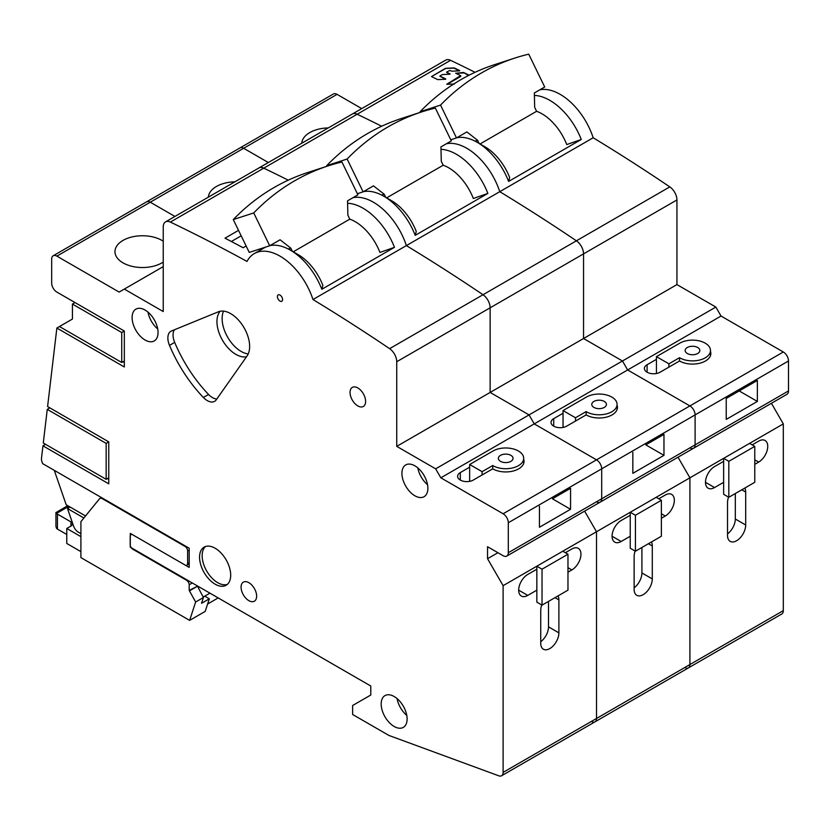 <?xml version="1.0" encoding="UTF-8"?>
<svg xmlns="http://www.w3.org/2000/svg" width="830" height="830" viewBox="0 0 830 830"><rect width="100%" height="100%" fill="white"/><g stroke="black" fill="none" stroke-linecap="round" stroke-linejoin="round"><path stroke-width="1.25" d="M689.906 447.868A7.335 4.233 -120 0 0 693.579 448.231L786.985 394.302A7.335 4.233 60 0 0 788.5 390.94L695.104 444.87A7.335 4.233 60 0 1 693.579 448.231A7.335 4.233 -120 0 0 695.104 444.87L601.698 498.789A7.335 4.233 60 0 1 600.183 502.15A7.335 4.233 -120 0 0 601.698 498.789L601.698 468.836A7.335 4.233 -120 0 0 596.511 459.841L534.24 423.891L529.052 414.907L490.136 392.445L490.136 307.806A11.008 6.36 -120 0 0 483.019 294.733A11.008 6.36 60 0 1 490.136 307.806L583.542 253.876A11.008 6.36 -120 0 0 576.414 240.814A11.008 6.36 60 0 1 583.542 253.876L676.938 199.957L676.938 284.597L583.542 338.515L583.542 253.876L583.542 338.515L490.136 392.445L396.74 446.364L396.74 361.724A11.008 6.36 -120 0 0 389.612 348.662A1834.549 1059.184 -120 0 0 312.972 299.537A51.367 29.662 -120 0 0 279.99 256.128A51.367 29.662 -120 0 0 254.302 253.586A51.367 29.662 -120 0 0 247.008 261.45A1834.549 1059.184 -120 0 0 170.368 222.077A11.008 6.36 -120 0 0 165.523 221.88A11.008 6.36 -120 0 0 163.24 226.922L163.24 311.551L124.324 289.089L119.136 292.077L56.865 256.128A7.335 4.233 -120 0 0 53.193 255.765A7.335 4.233 -120 0 0 51.678 259.126L51.678 283.092A7.335 4.233 -120 0 0 56.865 292.087L124.324 331.025L124.324 366.974L56.865 328.037L47.59 406.565L108.751 441.871L108.751 483.817L42.953 445.824L41.5 458.16A7.335 4.233 -120 0 0 42.008 461.885L42.6 463.596L189.188 548.225L189.188 567.398L130.289 533.4L130.289 547.178L370.792 686.026L370.792 695.021L352.636 705.5L352.636 714.495L388.492 735.193A7.335 4.233 -120 0 0 389.415 735.629L498.851 775.832A7.335 4.233 -120 0 0 501.59 775.76A7.335 4.233 -120 0 0 503.115 772.398L503.115 585.669L487.542 558.704L487.542 546.721L503.115 555.706A7.335 4.233 -120 0 0 506.777 556.079A7.335 4.233 -120 0 0 508.302 552.718L508.302 522.755A7.335 4.233 -120 0 0 503.115 513.77L440.844 477.821L435.657 468.836L396.74 446.364M685.653 667.984A7.335 4.233 -120 0 0 688.392 667.911L781.787 613.992A7.335 4.233 60 0 0 783.313 610.631L689.906 664.55A7.335 4.233 60 0 1 688.392 667.911A7.335 4.233 -120 0 0 689.906 664.55L596.511 718.479A7.335 4.233 60 0 1 594.996 721.841A7.335 4.233 -120 0 0 596.511 718.479L596.511 531.75L503.115 585.669M584.611 511.135L596.511 531.75L584.611 511.135M788.5 360.988A7.335 4.233 60 0 0 783.313 351.993L596.511 459.841A7.335 4.233 60 0 1 601.698 468.836L695.104 414.907A7.335 4.233 -120 0 0 689.906 405.922A7.335 4.233 60 0 1 695.104 414.907L788.5 360.988L788.5 390.94M783.313 351.993L721.042 316.043L715.854 307.058L622.459 360.988L627.646 369.973L689.906 405.922L627.646 369.973L622.459 360.988L529.052 414.907L534.24 423.891L440.844 477.821M539.832 89.816A51.367 29.662 60 0 1 560.188 94.361A51.367 29.662 60 0 1 593.17 137.759L499.764 191.689A1834.549 1059.184 60 0 1 576.414 240.814A1834.549 1059.184 -120 0 0 499.764 191.689A51.367 29.662 -120 0 0 466.792 148.28A51.367 29.662 -120 0 0 446.426 143.735A51.367 29.662 60 0 1 466.792 148.28A51.367 29.662 60 0 1 499.764 191.689L406.368 245.607A51.367 29.662 -120 0 0 373.386 202.209A51.367 29.662 -120 0 0 353.03 197.665A51.367 29.662 60 0 1 373.386 202.209A51.367 29.662 60 0 1 406.368 245.607A1834.549 1059.184 60 0 1 483.019 294.733A1834.549 1059.184 -120 0 0 406.368 245.607L312.972 299.537M170.368 222.077L263.764 168.158A1834.549 1059.184 60 0 1 288.259 180.162A1834.549 1059.184 -120 0 0 263.764 168.158A11.008 6.36 -120 0 0 258.919 167.951A11.008 6.36 60 0 1 263.764 168.158L357.159 114.229A1834.549 1059.184 60 0 1 381.655 126.243A1834.549 1059.184 -120 0 0 357.159 114.229A11.008 6.36 -120 0 0 352.314 114.032A11.008 6.36 60 0 1 357.159 114.229L450.565 60.31A1834.549 1059.184 60 0 1 475.051 72.314M56.865 256.128L150.272 202.209L174.933 216.443L150.272 202.209A7.335 4.233 -120 0 0 146.599 201.846A7.335 4.233 60 0 1 150.272 202.209L243.667 148.28A7.335 4.233 -120 0 0 239.995 147.916A7.335 4.233 60 0 1 243.667 148.28L337.063 94.361L361.724 108.595M75.032 302.566L72.438 304.07L121.73 332.529L121.73 362.482L59.459 326.532L56.865 328.037M47.258 409.366L106.157 443.376L106.157 479.325L43.285 443.023L47.258 409.366L49.852 407.872M42.953 445.824L45.546 444.33M282.584 299.568A3.673 2.117 60 0 1 281.827 301.249A3.673 2.117 60 0 1 279.99 301.072A3.673 2.117 60 0 1 277.396 296.569A3.673 2.117 60 0 1 278.154 294.899A3.673 2.117 60 0 1 279.99 295.075A3.673 2.117 60 0 1 282.584 299.568M414.896 495.79A18.343 10.593 60 0 1 402.913 479.626A18.343 10.593 60 0 1 405.725 464.925A18.343 10.593 60 0 1 414.896 465.838A18.343 10.593 60 0 1 426.89 482.002A18.343 10.593 60 0 1 424.068 496.703A18.343 10.593 60 0 1 414.896 495.79M145.074 340.02A18.343 10.593 60 0 1 133.091 323.845A18.343 10.593 60 0 1 135.902 309.144A18.343 10.593 60 0 1 145.074 310.057A18.343 10.593 60 0 1 157.067 326.221A18.343 10.593 60 0 1 154.256 340.923A18.343 10.593 60 0 1 145.074 340.02M394.146 726.478A18.343 10.593 60 0 1 382.163 710.304A18.343 10.593 60 0 1 384.975 695.602A18.343 10.593 60 0 1 394.146 696.515A18.343 10.593 60 0 1 406.129 712.679A18.343 10.593 60 0 1 403.318 727.381A18.343 10.593 60 0 1 394.146 726.478M357.823 405.922A11.008 6.36 60 0 1 350.634 396.221A11.008 6.36 60 0 1 352.314 387.403A11.008 6.36 60 0 1 357.823 387.942A11.008 6.36 60 0 1 365.013 397.643A11.008 6.36 60 0 1 363.322 406.461A11.008 6.36 60 0 1 357.823 405.922M248.855 600.65A11.008 6.36 60 0 1 241.665 590.95A11.008 6.36 60 0 1 243.356 582.131A11.008 6.36 60 0 1 248.855 582.67A11.008 6.36 60 0 1 256.045 592.371A11.008 6.36 60 0 1 254.364 601.2A11.008 6.36 60 0 1 248.855 600.65M215.126 584.175A22.016 12.709 60 0 1 200.746 564.774A22.016 12.709 60 0 1 204.118 547.136A22.016 12.709 60 0 1 215.126 548.225A22.016 12.709 60 0 1 229.505 567.627A22.016 12.709 60 0 1 226.134 585.264A22.016 12.709 60 0 1 215.126 584.175M247.101 355.925L216.267 399.801A14.681 8.476 60 0 1 214.617 401.326A14.681 8.476 60 0 1 207.272 400.6A14.681 8.476 60 0 1 203.371 397.466A102.733 59.314 60 0 1 169.496 345.384A14.681 8.476 60 0 1 170.897 331.263A14.681 8.476 60 0 1 171.499 330.973L218.394 311.79A26.788 15.469 60 0 1 230.699 313.647A26.788 15.469 60 0 1 249.633 346.452A26.788 15.469 60 0 1 247.101 355.925M107.454 478.568L108.751 479.325M106.157 443.376L108.751 441.871M106.157 479.325L108.751 477.821M123.027 361.735L124.324 362.482M121.73 332.529L124.324 331.025M72.438 304.07L72.438 319.042L59.459 326.532M121.73 362.482L124.324 360.988M163.24 262.072A27.515 15.884 180 0 1 161.943 262.871A27.515 15.884 180 0 1 123.027 262.871A27.515 15.884 180 0 1 114.965 251.635A27.515 15.884 180 0 1 123.027 240.41A27.515 15.884 180 0 1 161.943 240.41A27.515 15.884 180 0 1 163.24 241.208M163.24 266.617L124.324 289.089M246.147 246.012L243.138 247.745A1834.549 1059.184 60 0 0 224.992 238.179L238.532 230.367M270.009 245.597A51.367 29.662 60 0 1 290.365 250.141L290.365 250.141A51.367 29.662 60 0 1 321.822 289.276L394.468 247.33A51.367 29.662 -120 0 0 363.011 208.195A51.367 29.662 -120 0 0 347.594 203.267M254.302 253.586L264.687 247.599A51.367 29.662 60 0 1 265.6 247.101M394.468 247.33L379.943 252.424A40.359 23.302 -120 0 0 349.804 219.151A40.359 23.302 60 0 1 379.943 252.424M290.365 250.141L298.146 254.634A40.359 23.302 60 0 1 322.87 285.375L321.822 289.276M241.188 235.813L231.352 241.499M396.74 361.724L490.136 307.806L490.136 392.445L529.052 414.907L435.657 468.836M523.689 459.239A18.343 10.593 180 0 1 524.052 461.345A18.343 10.593 180 0 1 518.677 468.836A18.343 10.593 180 0 1 492.73 468.836L473.276 480.072A9.171 5.291 180 0 1 460.308 480.072A9.171 5.291 180 0 1 457.621 476.327A9.171 5.291 180 0 1 460.308 472.581L469.645 467.186M539.438 506.279L539.438 527.247L570.563 509.278L570.563 488.31L552.407 498.789L570.563 509.278M497.927 552.718L487.542 558.704M527.756 595.401L518.677 590.161A12.844 7.418 -60 0 0 521.333 596.044A12.844 7.418 -60 0 0 527.756 595.401L536.844 590.161L536.844 602.144L542.032 605.143L567.969 590.161L567.969 554.212L542.032 569.193L542.032 605.143M518.677 590.161A12.844 7.418 -60 0 1 527.756 574.433L536.844 569.193L536.844 590.161M542.032 569.193L536.844 566.195L536.844 569.193M567.969 572.192L571.86 569.94A12.844 7.418 -60 0 0 580.948 554.212A12.844 7.418 -60 0 0 578.282 548.34A12.844 7.418 -60 0 0 571.86 548.972L565.375 552.718M558.019 595.909A12.844 7.418 -60 0 1 558.891 599.903L558.891 632.854A12.844 7.418 -60 0 1 549.813 648.583A12.844 7.418 -60 0 1 543.391 649.216A12.844 7.418 -60 0 1 540.735 643.343L540.735 610.382A12.844 7.418 -60 0 1 541.751 604.977M562.782 551.213L567.969 554.212M540.735 641.735A12.844 7.418 120 0 0 548.516 626.858L548.516 601.397M54.272 470.33L66.203 504.785L85.542 515.949M83.892 517.993L67.5 508.531L70.094 507.037M67.5 508.531L73.59 526.106A7.335 4.233 -120 0 0 78.238 532.103L80.904 533.649M209.938 593.16L203.194 597.061M469.645 481.358L469.645 464.489L492.989 451.012A17.98 10.375 0 0 1 518.418 451.012A17.98 10.375 0 0 1 523.689 458.347A17.98 10.375 0 0 1 518.418 465.692A17.98 10.375 0 0 1 492.74 465.537L492.74 468.836M482.095 474.978L482.095 471.679L469.645 464.489M492.74 465.537L482.095 471.679M510.896 455.348A7.335 4.233 180 0 1 513.044 458.347A7.335 4.233 180 0 1 510.896 461.345A7.335 4.233 180 0 1 500.521 461.345A7.335 4.233 180 0 1 498.363 458.347A7.335 4.233 180 0 1 500.521 455.348A7.335 4.233 180 0 1 510.896 455.348M417.832 467.913A18.343 10.593 -120 0 0 427.533 484.73M148.01 312.132A18.343 10.593 -120 0 0 157.71 328.95M397.072 698.59A18.343 10.593 -120 0 0 406.783 715.408M205.498 546.514A22.016 12.709 -120 0 0 203.713 564.462A22.016 12.709 -120 0 0 217.719 582.681A22.016 12.709 -120 0 0 227.358 584.382M246.51 356.765A26.788 15.469 60 0 1 235.886 354.389A26.788 15.469 60 0 1 219.172 333.172A26.788 15.469 60 0 1 220.147 311.271M174.466 329.759A14.681 8.476 -120 0 0 174.684 342.385A102.733 59.314 -120 0 0 208.558 394.478A14.681 8.476 -120 0 0 212.47 397.612A14.681 8.476 -120 0 0 216.817 399.012M223.54 311.136A26.788 15.469 -120 0 0 241.074 351.401A26.788 15.469 -120 0 0 248.232 353.912M293.239 251.801L349.804 219.151L347.884 215.198L347.531 200.829L357.917 194.843L341.939 162.016A266.025 215.582 72 0 0 328.234 165.855A266.025 215.582 72 0 0 294.608 180.836A266.025 215.582 72 0 0 253.731 212.937L269.698 245.773L280.084 239.777L290.801 248.149L292.316 251.262M322.87 285.375A40.359 23.302 -120 0 0 294.494 252.797M269.698 245.773L249.259 252.413L233.282 219.577A266.025 215.582 -108 0 1 274.159 187.476A266.025 215.582 -108 0 1 307.795 172.495L328.234 165.855M262.643 248.772L262 248.274M288.249 248.99L290.801 248.149M233.282 219.577L253.731 212.937M102.443 498.747A5.136 2.967 -120 0 0 99.88 498.488A5.136 2.967 -120 0 0 99.382 498.913L80.904 521.665L80.904 557.615L189.634 620.384L195.652 602.009L189.188 590.4L189.188 584.777A3.673 2.117 -120 0 0 186.584 580.284L132.779 549.211A3.673 2.117 60 0 1 130.186 544.719L130.186 536.336A3.673 2.117 60 0 1 130.943 534.655A3.673 2.117 60 0 1 132.779 534.831L185.028 565.002A3.673 2.117 -120 0 0 186.864 565.178A3.673 2.117 -120 0 0 187.632 563.508L187.632 550.923A3.673 2.117 -120 0 0 185.028 546.43L102.443 498.747L102.962 498.446M189.707 590.701L197.488 586.208L189.188 590.4M197.488 586.208L203.433 597.517L201.545 603.296L209.326 598.803L204.751 596.158M57.436 512.899C55.755 512.224 55.454 512.39 56.544 513.417A5.136 2.967 0 0 0 57.436 514.102L70.924 521.894A5.136 2.967 180 0 1 72.428 523.989A5.136 2.967 180 0 1 70.924 526.085L66.773 528.482L80.904 536.637M66.773 534.468L57.436 529.084A5.136 2.967 180 0 1 56.544 528.388L55.932 526.407L55.932 512.577L67.78 505.688M80.904 551.618L66.773 543.463L66.773 528.482M189.634 620.384L205.207 611.399L209.326 598.803M218.176 597.911L207.625 604.012M195.652 602.009L203.433 597.517M783.313 610.631L783.313 423.902L689.906 477.821L678.017 457.216L689.906 477.821L689.906 664.55L689.906 477.821L596.511 531.75L596.511 718.479L503.115 772.398M695.104 444.87L695.104 414.907L695.104 444.87M622.459 360.988L583.542 338.515L622.459 360.988M268.329 162.524L243.667 148.28L268.329 162.524M503.115 513.77L596.511 459.841L534.24 423.891L721.042 316.043M508.302 552.718L601.698 498.789L601.698 468.836L508.302 522.755M596.511 501.787A7.335 4.233 -120 0 0 600.183 502.15L506.777 556.079M592.247 721.913A7.335 4.233 -120 0 0 594.996 721.841L501.59 775.76M208.382 197.135A27.515 15.884 180 0 1 216.423 186.48A27.515 15.884 180 0 1 234.869 181.843M363.405 191.668A51.367 29.662 60 0 1 383.771 196.212L383.771 196.212A51.367 29.662 60 0 1 415.218 235.347L487.864 193.411A51.367 29.662 -120 0 0 456.407 154.276A51.367 29.662 -120 0 0 440.989 149.338M357.502 194.002L358.083 193.67A51.367 29.662 60 0 1 359.006 193.172M487.864 193.411L473.339 198.505A40.359 23.302 -120 0 0 443.199 165.222A40.359 23.302 60 0 1 473.339 198.505M383.771 196.212L391.553 200.704A40.359 23.302 60 0 1 416.266 231.456L415.218 235.347M617.084 405.31A18.343 10.593 180 0 1 617.447 407.416A18.343 10.593 180 0 1 612.073 414.907A18.343 10.593 180 0 1 586.136 414.907L566.672 426.143A9.171 5.291 180 0 1 553.703 426.143A9.171 5.291 180 0 1 551.016 422.397A9.171 5.291 180 0 1 553.703 418.652L563.041 413.257M632.834 452.36L632.834 473.328L663.969 455.348L663.969 434.381L645.802 444.87L663.969 455.348M621.162 541.482L612.073 536.242A12.844 7.418 -60 0 0 614.74 542.115A12.844 7.418 -60 0 0 621.162 541.482L630.24 536.242L630.24 548.225L635.427 551.213L661.375 536.242L661.375 500.293L635.427 515.264L635.427 551.213M612.073 536.242A12.844 7.418 -60 0 1 621.162 520.514L630.24 515.264L630.24 536.242M635.427 515.264L630.24 512.276L630.24 515.264M661.375 518.262L665.266 516.021A12.844 7.418 -60 0 0 674.344 500.293A12.844 7.418 -60 0 0 671.688 494.41A12.844 7.418 -60 0 0 665.266 495.043L658.781 498.789M651.415 541.99A12.844 7.418 -60 0 1 652.287 545.974L652.287 578.925A12.844 7.418 -60 0 1 643.209 594.654A12.844 7.418 -60 0 1 636.786 595.297A12.844 7.418 -60 0 1 634.13 589.414L634.13 556.463A12.844 7.418 -60 0 1 635.147 551.058M656.188 497.295L661.375 500.293M634.13 587.806A12.844 7.418 120 0 0 641.912 572.939L641.912 547.478M563.041 427.429L563.041 410.57L586.395 397.082A17.98 10.375 0 0 1 611.814 397.082A17.98 10.375 0 0 1 617.084 404.428A17.98 10.375 0 0 1 611.814 411.763A17.98 10.375 0 0 1 586.136 411.607L586.136 414.907M575.501 421.049L575.501 417.76L563.041 410.57M586.136 411.607L575.501 417.76M604.292 401.43A7.335 4.233 180 0 1 606.44 404.428A7.335 4.233 180 0 1 604.292 407.416A7.335 4.233 180 0 1 593.917 407.416A7.335 4.233 180 0 1 591.769 404.428A7.335 4.233 180 0 1 593.917 401.43A7.335 4.233 180 0 1 604.292 401.43M386.645 197.872L443.199 165.222L441.28 161.279L440.938 146.91L451.313 140.913L435.345 108.087A266.025 215.582 72 0 0 421.64 111.925A266.025 215.582 72 0 0 388.004 126.917A266.025 215.582 72 0 0 347.127 159.018L363.104 191.844L373.479 185.858L384.207 194.23L385.711 197.343M416.266 231.456A40.359 23.302 -120 0 0 387.89 198.868M326.979 166.259L326.688 165.658A266.025 215.582 -108 0 1 367.565 133.557A266.025 215.582 -108 0 1 401.191 118.566L421.64 111.925M381.644 195.06L384.207 194.23M357.367 193.712L363.104 191.844M326.688 165.658L347.127 159.018M771.412 403.287L783.313 423.902M715.854 307.058L676.938 284.597M593.17 137.759A1834.549 1059.184 60 0 1 669.81 186.885A11.008 6.36 60 0 1 676.938 199.957M165.523 221.88L445.72 60.113A11.008 6.36 60 0 1 450.565 60.31M53.193 255.765L333.401 93.998A7.335 4.233 60 0 1 337.063 94.361M301.788 143.206A27.515 15.884 180 0 1 309.829 132.561A27.515 15.884 180 0 1 328.275 127.913M459.633 70.82L459.623 70.55A1834.549 1059.184 -120 0 0 454.238 67.915L445.513 68.319L431.527 76.568M459.353 70.892L451.53 71.162A1834.549 1059.184 -120 0 0 449.974 70.405L446.758 71.982M450.036 74.129L450.026 73.86A1834.549 1059.184 -120 0 0 446.758 72.262L446.654 72.127M449.767 74.202L442.411 74.576L440.045 75.852M445.741 79.182L445.731 78.912A1834.549 1059.184 -120 0 0 440.045 76.132L439.942 76.007M445.471 79.265L437.763 79.618A1834.549 1059.184 -120 0 0 431.6 76.619M455.67 73.196L455.67 73.196A1834.549 1059.184 -120 0 1 460.65 75.655L446.748 84.245M468.535 75.499L463.41 72.48L455.836 73.279M463.41 72.48L463.68 72.521A1834.549 1059.184 -120 0 1 469.085 75.219M454.446 83.986L447.007 84.297M447.111 84.287L460.671 76.464L460.65 75.655M456.811 137.749A51.367 29.662 60 0 1 477.167 142.293L477.167 142.293A51.367 29.662 60 0 1 508.624 181.428L581.27 139.482A51.367 29.662 -120 0 0 549.813 100.347A51.367 29.662 -120 0 0 534.396 95.419M450.908 140.083L451.479 139.751A51.367 29.662 60 0 1 452.402 139.253M581.27 139.482L566.745 144.576A40.359 23.302 -120 0 0 536.595 111.303A40.359 23.302 60 0 1 566.745 144.576M477.167 142.293L484.948 146.786A40.359 23.302 60 0 1 509.662 177.527L508.624 181.428M459.478 70.882L453.989 68.143L445.783 68.402L431.61 76.505M449.943 74.171L446.665 72.407M445.575 79.255L439.952 76.287M463.431 72.967L455.94 73.268M710.48 351.391A18.343 10.593 180 0 1 710.854 353.497A18.343 10.593 180 0 1 705.479 360.988A18.343 10.593 180 0 1 679.531 360.988L660.078 372.224A9.171 5.291 180 0 1 647.099 372.224A9.171 5.291 180 0 1 644.412 368.479A9.171 5.291 180 0 1 647.099 364.733L656.447 359.338M726.229 398.431L726.229 419.399L757.365 401.43L757.365 380.462L726.229 398.431L739.208 390.94L757.365 401.43M714.557 487.563L705.479 482.313A12.844 7.418 -60 0 0 708.135 488.196A12.844 7.418 -60 0 0 714.557 487.563L723.636 482.313L723.636 494.296L728.823 497.295L754.771 482.313L754.771 446.364L728.823 461.345L728.823 497.295M705.479 482.313A12.844 7.418 -60 0 1 714.557 466.585L723.636 461.345L723.636 482.313M728.823 461.345L723.636 458.347L723.636 461.345M754.771 464.344L758.662 462.092A12.844 7.418 -60 0 0 767.74 446.364A12.844 7.418 -60 0 0 765.084 440.491A12.844 7.418 -60 0 0 758.662 441.124L752.177 444.87M744.811 488.061A12.844 7.418 -60 0 1 745.693 492.055L745.693 525.006A12.844 7.418 -60 0 1 736.615 540.735A12.844 7.418 -60 0 1 730.192 541.367A12.844 7.418 -60 0 1 727.526 535.495L727.526 502.534A12.844 7.418 -60 0 1 728.543 497.129M749.583 443.365L754.771 446.364M727.526 533.887A12.844 7.418 120 0 0 735.318 519.009L735.318 493.549M656.447 373.51L656.447 356.641L679.791 343.163A17.98 10.375 0 0 1 705.22 343.163A17.98 10.375 0 0 1 710.48 350.499A17.98 10.375 0 0 1 705.22 357.844A17.98 10.375 0 0 1 679.531 357.689L679.531 360.988M668.897 367.13L668.897 363.831L656.447 356.641M679.531 357.689L668.897 363.831M697.698 347.5A7.335 4.233 180 0 1 699.846 350.499A7.335 4.233 180 0 1 697.698 353.497A7.335 4.233 180 0 1 687.313 353.497A7.335 4.233 180 0 1 685.165 350.499A7.335 4.233 180 0 1 687.313 347.5A7.335 4.233 180 0 1 697.698 347.5M480.041 143.953L536.595 111.303L534.676 107.35L534.333 92.981L544.708 86.994L528.741 54.168A266.025 215.582 72 0 0 515.036 58.007A266.025 215.582 72 0 0 481.41 72.988A266.025 215.582 72 0 0 440.533 105.088L456.5 137.925L466.875 131.929L477.603 140.312L479.118 143.414M509.662 177.527A40.359 23.302 -120 0 0 481.296 144.949M420.374 112.341L420.084 111.728A266.025 215.582 -108 0 1 460.961 79.628A266.025 215.582 -108 0 1 494.587 64.647L515.036 58.007M475.04 141.142L477.603 140.312M450.763 139.782L456.5 137.925M420.084 111.728L440.533 105.088M669.81 186.885L389.612 348.662M567.969 567.699L571.86 569.94M555 597.652L558.891 599.903M558.891 632.854L548.516 626.858M460.308 480.072L460.308 472.581M169.496 345.384L174.684 342.385M208.558 394.478L203.371 397.466M185.547 546.13L185.028 546.43M189.188 584.777L192.301 582.971M56.544 513.417L68.849 506.31M57.436 529.084L57.436 514.102M70.924 521.894L70.924 526.085M187.103 579.983L186.584 580.284M189.188 562.605L187.632 563.508M187.632 550.923L189.188 550.02M661.375 513.77L665.266 516.021M648.396 543.733L652.287 545.974M652.287 578.925L641.912 572.939M553.703 426.143L553.703 418.652M460.671 76.464L460.65 75.935M754.771 459.851L758.662 462.092M741.802 489.804L745.693 492.055M745.693 525.006L735.318 519.009M647.099 372.224L647.099 364.733M523.689 463.451L523.689 458.347M101.457 497.575L99.88 498.488M189.188 563.84L186.864 565.178M693.579 448.231L600.183 502.15M688.392 667.911L594.996 721.841M617.084 409.522L617.084 404.428M460.785 76.308L460.754 75.789M710.48 355.603L710.48 350.499"/></g></svg>
